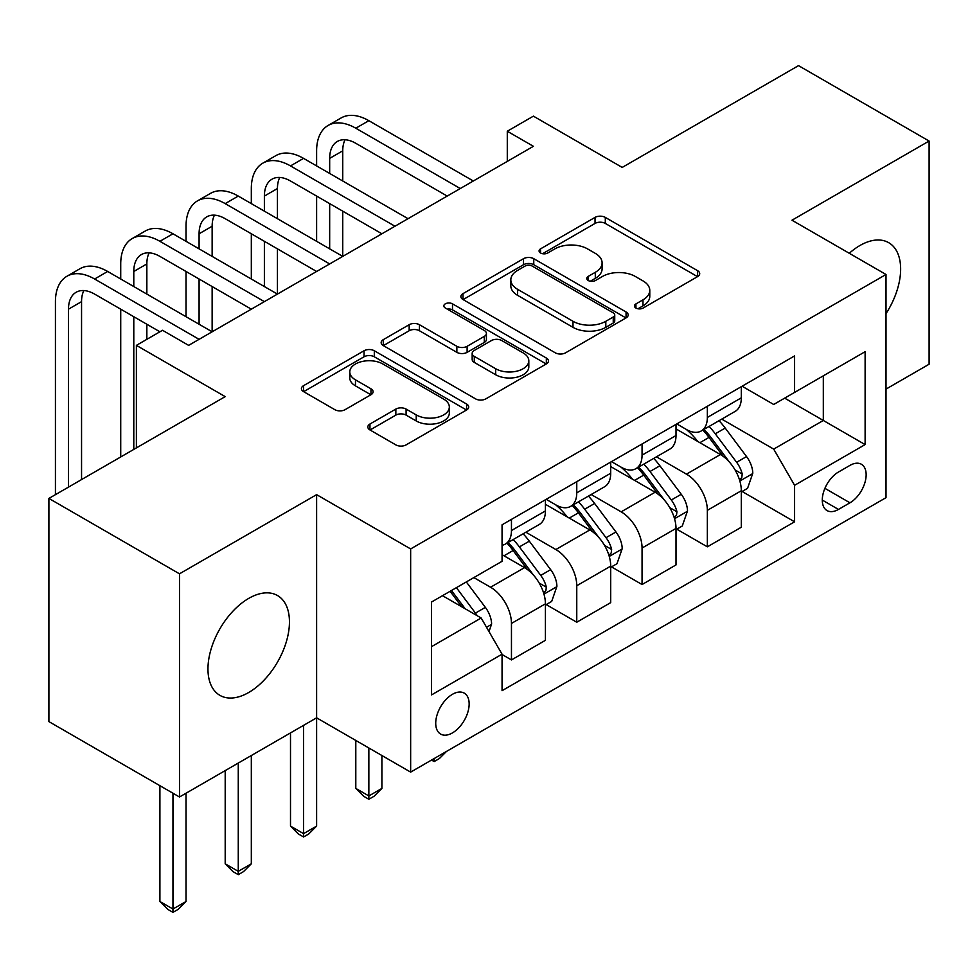 <?xml version="1.0" encoding="UTF-8"?>
<svg xmlns="http://www.w3.org/2000/svg" width="978" height="978" viewBox="0 0 978 978"><rect width="100%" height="100%" fill="white"/><g stroke="black" fill="none" stroke-linecap="round" stroke-linejoin="round"><path stroke-width="1.47" d="M635.932 308.058A5.073 2.934 0 0 0 643.108 308.058L697.595 276.603A7.249 4.181 0 0 0 699.71 273.644A7.249 4.181 0 0 0 697.595 270.686L605.296 217.397A7.249 4.181 0 0 0 595.04 217.397L540.565 248.852A5.073 2.934 0 0 0 539.074 250.918A5.073 2.934 0 0 0 540.565 252.996A5.073 2.934 0 0 0 547.741 252.996L554.795 248.925A23.203 13.399 0 0 1 587.607 248.925L595.296 253.363A23.203 13.399 0 0 1 602.093 262.837A23.203 13.399 0 0 1 595.296 272.312L588.243 276.383A5.073 2.934 0 0 0 586.763 278.449A5.073 2.934 0 0 0 588.243 280.527A5.073 2.934 0 0 0 595.431 280.527L602.472 276.456A23.203 13.399 0 0 1 635.297 276.456L642.986 280.894A23.203 13.399 0 0 1 649.783 290.368A23.203 13.399 0 0 1 642.986 299.843L635.932 303.913A5.073 2.934 0 0 0 634.453 305.98A5.073 2.934 0 0 0 635.932 308.058L635.932 303.913M248.705 692.497A57.616 33.264 120 0 0 286.346 641.715A57.616 33.264 120 0 0 277.52 595.541A57.616 33.264 120 0 0 248.705 598.402A57.616 33.264 120 0 0 211.065 649.172A57.616 33.264 120 0 0 219.891 695.346A57.616 33.264 120 0 0 248.705 692.497M886.007 313.62A57.616 33.264 120 0 0 888.696 242.678A57.616 33.264 120 0 0 859.882 245.539A57.616 33.264 120 0 0 849.283 253.29M452.435 732.913A23.643 13.643 120 0 0 467.875 712.082A23.643 13.643 120 0 0 464.257 693.133A23.643 13.643 120 0 0 452.435 694.307A23.643 13.643 120 0 0 436.995 715.138A23.643 13.643 120 0 0 440.613 734.075A23.643 13.643 120 0 0 452.435 732.913M369.953 424.024A7.249 4.181 0 0 0 367.826 426.983A7.249 4.181 0 0 0 369.953 429.941L395.846 444.892A7.249 4.181 0 0 0 406.09 444.892L466.604 409.965A7.249 4.181 0 0 0 468.719 407.007A7.249 4.181 0 0 0 466.604 404.036L374.305 350.76A7.249 4.181 0 0 0 364.048 350.76L303.547 385.687A7.249 4.181 0 0 0 301.42 388.645A7.249 4.181 0 0 0 303.547 391.603L334.831 409.672A7.249 4.181 0 0 0 345.075 409.672L370.968 394.721A7.249 4.181 0 0 0 373.095 391.762A7.249 4.181 0 0 0 370.968 388.792L355.466 379.843A19.401 11.198 0 0 1 349.782 371.921A19.401 11.198 0 0 1 361.75 361.579A19.401 11.198 0 0 1 382.899 363.999L443.657 399.085A19.401 11.198 0 0 1 449.33 407.007A19.401 11.198 0 0 1 437.362 417.349A19.401 11.198 0 0 1 416.225 414.916L406.09 409.073A7.249 4.181 0 0 0 395.846 409.073L369.953 424.024L369.953 429.941M886.007 389.097L929.1 364.219L929.1 141.04L798.513 65.636L622.204 167.421L533.401 116.15L507.289 131.235L533.401 146.309L188.632 345.368L162.519 330.283L136.394 345.368L136.394 447.9M179.487 573.817L179.487 796.997L316.615 717.828L316.615 494.648L179.487 573.817L48.9 498.425L225.197 396.628L136.394 345.368M316.615 494.648L410.65 548.939L886.007 274.488L886.007 497.668L410.65 772.119L410.65 548.939M929.1 141.04L791.972 220.209L886.007 274.488M555.308 352.826A7.249 4.181 0 0 0 565.565 352.826L626.067 317.899A7.249 4.181 0 0 0 628.182 314.94A7.249 4.181 0 0 0 626.067 311.982L533.768 258.693A7.249 4.181 0 0 0 523.511 258.693L463.01 293.62A7.249 4.181 0 0 0 460.882 296.578A7.249 4.181 0 0 0 463.01 299.537L555.308 352.826M447.349 309.146A5.073 2.934 0 0 1 452.496 309.867L452.496 303.84L546.335 358.009A7.249 4.181 0 0 1 548.45 360.968A7.249 4.181 0 0 1 546.335 363.926L485.834 398.865A7.249 4.181 0 0 1 475.577 398.865L383.278 345.576L383.278 339.659A7.249 4.181 0 0 0 381.151 342.618A7.249 4.181 0 0 0 383.278 345.576M383.278 339.659L409.171 324.708A7.249 4.181 0 0 1 419.428 324.708L456.86 346.31A7.249 4.181 0 0 0 467.117 346.31L484.293 336.395A7.249 4.181 0 0 0 486.408 333.437A7.249 4.181 0 0 0 484.293 330.478L445.32 307.984A5.073 2.934 0 0 1 443.829 305.906A5.073 2.934 0 0 1 446.97 303.204A5.073 2.934 0 0 1 452.496 303.84M179.487 796.997L48.9 721.605L48.9 498.425M849.955 465.394L838.464 472.032A22.897 13.227 120 0 0 823.513 492.215A22.897 13.227 120 0 0 827.021 510.565A22.897 13.227 120 0 0 838.464 509.428L849.955 502.802A22.897 13.227 120 0 0 864.919 482.619A22.897 13.227 120 0 0 861.41 464.269A22.897 13.227 120 0 0 849.955 465.394M742.094 386.224L773.696 404.476L794.588 392.41L794.588 355.919L502.056 524.807L502.056 561.299L431.542 602.02L431.542 694.906L502.056 654.196L502.056 690.688L794.588 521.8L794.588 485.308L773.696 449.11L721.752 419.122M794.588 392.41L865.114 351.701L865.114 444.587L794.588 485.308M303.559 725.37L303.559 833.647L316.615 826.104L316.615 717.828L410.65 772.119M507.289 131.235L507.289 161.394M784.662 398.144L823.317 420.467L823.317 375.821L865.114 351.701M773.696 449.11L823.317 420.467L865.114 444.587M431.542 646.654L481.164 617.998L442.508 595.688M502.056 654.49L511.457 659.93L511.457 623.426A29.548 17.066 -120 0 0 490.565 587.24L473.853 577.595M511.457 659.93L545.418 640.321L545.418 603.829A29.548 17.066 -120 0 0 524.526 567.631L502.056 554.673M546.201 604.587L576.763 622.228L576.763 585.736A29.548 17.066 -120 0 0 555.859 549.538L525.858 532.215M576.763 622.228L610.712 602.619L610.712 566.128A29.548 17.066 -120 0 0 589.82 529.942L545.418 504.306M611.494 566.885L642.057 584.526L642.057 548.035A29.548 17.066 -120 0 0 621.164 511.849L591.164 494.526M642.057 584.526L676.006 564.929L676.006 528.426A29.548 17.066 -120 0 0 655.113 492.24L610.712 466.604M676.788 529.184L707.351 546.824L707.351 510.333A29.548 17.066 -120 0 0 686.458 474.147L656.458 456.824M707.351 546.824L741.312 527.228L741.312 490.736A29.548 17.066 -120 0 0 720.407 454.538L676.006 428.902M676.788 423.926L686.458 429.513A29.548 17.066 -120 0 0 701.238 430.968A29.548 17.066 -120 0 0 707.351 417.447L707.351 406.286M611.494 461.628L621.164 467.203A29.548 17.066 -120 0 0 635.932 468.67A29.548 17.066 -120 0 0 642.057 455.149L642.057 443.988M546.201 499.33L555.859 504.905A29.548 17.066 -120 0 0 570.639 506.372A29.548 17.066 -120 0 0 576.763 492.839L576.763 481.677M742.094 491.482L794.588 521.8M701.238 430.968L735.187 411.371A29.548 17.066 -120 0 0 741.312 397.838L741.312 386.677M635.932 468.67L669.893 449.073A29.548 17.066 -120 0 0 676.006 435.54L676.006 424.379M570.639 506.372L604.587 486.763A29.548 17.066 -120 0 0 610.712 473.242L610.712 462.081M502.056 545.259A29.548 17.066 -120 0 0 505.345 544.074L539.294 524.465A29.548 17.066 -120 0 0 545.418 510.932L545.418 499.782M505.345 544.074A29.548 17.066 -120 0 0 511.457 530.541L511.457 519.379M481.164 617.998L502.056 654.196M637.962 308.767L642.986 305.869A23.203 13.399 0 0 0 649.783 296.395L649.783 290.368M602.093 262.837L602.093 268.864A23.203 13.399 0 0 1 595.296 278.339L590.272 281.236M697.497 276.652L605.296 223.424A7.249 4.181 0 0 0 595.04 223.424L542.594 253.705M625.969 317.948L533.768 264.72A7.249 4.181 0 0 0 523.511 264.72L463.107 299.598M613.243 317.006A5.073 2.934 0 0 0 614.734 314.94A5.073 2.934 0 0 0 613.243 312.862L532.228 266.089A5.073 2.934 0 0 0 525.052 266.089L517.619 270.38A23.203 13.399 0 0 0 510.822 279.855A23.203 13.399 0 0 0 517.619 289.329L572.998 321.297A23.203 13.399 0 0 0 605.81 321.297L613.243 317.006L613.243 323.046A5.073 2.934 0 0 0 614.734 320.967L614.734 314.94M510.822 279.855L510.822 285.894A23.203 13.399 0 0 0 517.619 295.356L517.619 289.329M613.243 323.046L605.81 327.337A23.203 13.399 0 0 1 572.998 327.337L517.619 295.356M383.376 345.625L409.171 330.735L409.171 324.708M486.408 333.437L486.408 339.476A7.249 4.181 0 0 1 484.293 342.434L467.117 352.349A7.249 4.181 0 0 1 456.86 352.349L419.428 330.735A7.249 4.181 0 0 0 409.171 330.735M452.496 309.867L546.237 363.987M495.699 368.743A19.401 11.198 0 0 0 516.836 371.163A19.401 11.198 0 0 0 528.817 360.821A19.401 11.198 0 0 0 523.132 352.899L501.726 340.54A7.249 4.181 0 0 0 491.469 340.54L474.293 350.454A7.249 4.181 0 0 0 472.166 353.425A7.249 4.181 0 0 0 474.293 356.383L495.699 368.743L495.699 374.77A19.401 11.198 0 0 0 516.836 377.202A19.401 11.198 0 0 0 528.817 366.848L528.817 360.821M472.166 353.425L472.166 359.452A7.249 4.181 0 0 0 474.293 362.41L474.293 356.383M495.699 374.77L474.293 362.41M449.33 407.007L449.33 413.034A19.401 11.198 0 0 1 437.362 423.376A19.401 11.198 0 0 1 416.225 420.956L406.09 415.112A7.249 4.181 0 0 0 395.846 415.112L370.039 430.002M349.782 371.921L349.782 377.96A19.401 11.198 0 0 0 355.466 385.87L355.466 379.843M370.882 394.77L355.466 385.87M466.506 410.014L374.305 356.787A7.249 4.181 0 0 0 364.048 356.787L303.645 391.665M741.312 491.934L747.571 488.315L752.791 473.242A19.572 11.308 -120 0 0 746.544 456.567L725.199 428.071A56.516 32.629 -120 0 0 719.038 420.687M697.815 441.494A56.516 32.629 -120 0 0 686.238 429.379M739.527 479.954L741.801 477.484L742.229 474.073A19.572 11.308 -120 0 0 736.63 462.301L715.285 433.804A56.516 32.629 -120 0 0 709.111 426.42M703.854 429.452A46.907 27.078 60 0 1 711.556 438.217L729.612 462.325M702.84 430.039A56.516 32.629 60 0 1 709.013 437.423L723.207 456.371M446.506 751.41L439.379 758.549L434.146 761.569L431.53 760.053M434.146 758.549L434.146 761.569M316.615 165.918L316.615 150.844A55.404 31.993 60 0 1 328.095 125.477L341.151 117.935A55.404 31.993 60 0 1 368.853 120.685L473.328 180.991M328.095 125.477A55.404 31.993 60 0 1 355.796 128.216L460.271 188.534M447.215 196.077L355.796 143.301A36.932 21.32 -120 0 0 337.324 141.468A36.932 21.32 -120 0 0 329.672 158.375L329.672 173.461M345.051 139.768A36.932 21.32 -120 0 0 342.74 150.844L342.74 181.003M329.672 203.62L329.672 248.852M342.74 211.162L342.74 256.395L238.265 196.077L225.197 203.62L329.672 263.938M316.615 241.309L316.615 196.077M676.006 529.636L682.277 526.017L687.497 510.932A19.572 11.308 -120 0 0 681.25 494.269L659.905 465.772A56.516 32.629 -120 0 0 653.744 458.389M632.509 479.196A56.516 32.629 -120 0 0 620.944 467.081M674.221 517.643L676.507 515.186L676.935 511.775A19.572 11.308 -120 0 0 671.324 500.002L649.979 471.506A56.516 32.629 -120 0 0 643.817 464.122M638.561 467.154A46.907 27.078 60 0 1 646.262 475.907L664.319 500.027M637.546 467.741A56.516 32.629 60 0 1 643.72 475.125L657.901 494.061M368.853 747.987L368.853 795.945L381.909 788.402L381.909 755.529M381.909 788.402L374.073 796.251L368.853 799.27L363.633 796.251L355.796 788.402L355.796 740.444M355.796 788.402L368.853 795.945L368.853 799.27M610.712 567.338L616.984 563.719L622.204 548.634A19.572 11.308 -120 0 0 615.957 531.971L594.612 503.474A56.516 32.629 -120 0 0 588.45 496.09M567.216 516.885A56.516 32.629 -120 0 0 555.651 504.782M608.927 555.345L611.201 552.888L611.629 549.465A19.572 11.308 -120 0 0 606.03 537.692L584.685 509.208A56.516 32.629 -120 0 0 578.524 501.824M573.267 504.856A46.907 27.078 60 0 1 580.956 513.609L599.025 537.717M572.252 505.443A56.516 32.629 60 0 1 578.414 512.827L592.607 531.763M316.615 826.104L308.779 833.953L303.559 836.96L298.339 833.953L290.503 826.104L290.503 732.913M290.503 826.104L303.559 833.647L303.559 836.96M545.418 605.04L551.69 601.421L556.91 586.335A19.572 11.308 -120 0 0 550.663 569.661L529.318 541.176A56.516 32.629 -120 0 0 523.144 533.792M543.634 593.047L545.907 590.59L546.335 587.167A19.572 11.308 -120 0 0 540.736 575.394L519.391 546.898A56.516 32.629 -120 0 0 513.218 539.514M507.961 542.558A46.907 27.078 60 0 1 515.663 551.311L533.731 575.419M506.959 543.132A56.516 32.629 60 0 1 513.12 550.516L527.313 569.465M238.265 763.072L238.265 871.349L251.322 863.806L251.322 755.529M251.322 863.806L243.485 871.642L238.265 874.662L233.033 871.642L225.197 863.806L225.197 770.603M225.197 863.806L238.265 871.349L238.265 874.662M251.322 203.62L251.322 188.534A55.404 31.993 60 0 1 262.801 163.179L275.857 155.636A55.404 31.993 60 0 1 303.559 158.375L408.034 218.693M262.801 163.179A55.404 31.993 60 0 1 290.503 165.918L394.978 226.236M381.909 233.779L290.503 181.003A36.932 21.32 -120 0 0 272.031 179.17A36.932 21.32 -120 0 0 264.378 196.077L264.378 211.162M279.757 177.47A36.932 21.32 -120 0 0 277.434 188.534L277.434 218.693M264.378 241.321L264.378 286.554M277.434 248.852L277.434 294.097L172.959 233.779L159.903 241.309L264.378 301.627M251.322 279.011L251.322 233.779M316.615 271.468L225.197 218.693A36.932 21.32 -120 0 0 206.737 216.871A36.932 21.32 -120 0 0 199.084 233.779L199.084 248.852M214.451 215.16A36.932 21.32 -120 0 0 212.14 226.236L212.14 256.395M199.084 279.011L199.084 324.256M212.14 286.554L212.14 331.786L107.666 271.468L94.609 279.011L199.084 339.329M186.028 316.713L186.028 271.481M186.028 241.309L186.028 226.236A55.404 31.993 60 0 1 197.495 200.869A55.404 31.993 60 0 1 225.197 203.62M197.495 200.869L210.563 193.338A55.404 31.993 60 0 1 238.265 196.077M251.322 309.17L159.903 256.395A36.932 21.32 -120 0 0 141.431 254.561A36.932 21.32 -120 0 0 133.79 271.481L133.79 286.554M149.157 252.862A36.932 21.32 -120 0 0 146.847 263.938L146.847 294.097M133.79 316.713L133.79 449.415M146.847 324.256L146.847 339.329M120.722 456.946L120.722 309.17M120.722 279.011L120.722 263.938A55.404 31.993 60 0 1 132.201 238.571A55.404 31.993 60 0 1 159.903 241.309M132.201 238.571L145.257 231.028A55.404 31.993 60 0 1 172.959 233.779M489 631.58L491.604 624.037A19.572 11.308 -120 0 0 485.357 607.362L466.31 581.934M477.215 615.724A19.572 11.308 -120 0 0 475.442 613.096L456.396 587.668M451.481 590.504L465.173 608.768M450.124 591.287L461.726 606.788M172.959 793.231L172.959 909.039L186.028 901.508L186.028 793.231M186.028 901.508L178.192 909.344L172.959 912.364L167.739 909.344L159.903 901.508L159.903 785.689M159.903 901.508L172.959 909.039L172.959 912.364M159.903 331.786L94.609 294.097A36.932 21.32 -120 0 0 76.137 292.263A36.932 21.32 -120 0 0 68.484 309.17L68.484 487.105M83.863 290.564A36.932 21.32 -120 0 0 81.553 301.64L81.553 479.575M55.428 494.648L55.428 301.64A55.404 31.993 60 0 1 66.907 276.273A55.404 31.993 60 0 1 94.609 279.011M66.907 276.273L79.964 268.73A55.404 31.993 60 0 1 107.666 271.468M490.565 587.24L524.526 567.631M555.859 549.538L589.82 529.942M621.164 511.849L655.113 492.24M686.458 474.147L720.407 454.538M707.351 417.447L741.312 397.838M707.351 510.333L741.312 490.736M642.057 548.035L676.006 528.426M642.057 455.149L676.006 435.54M576.763 585.736L610.712 566.128M576.763 492.839L610.712 473.242M511.457 623.426L545.418 603.829M511.457 530.541L545.418 510.932M824.906 488.34L849.955 502.802M822.278 500.076L838.464 509.428M642.986 305.869L642.986 299.843M588.243 280.527L588.243 276.383M595.296 278.339L595.296 272.312M540.565 252.996L540.565 248.852M595.04 223.424L595.04 217.397M605.296 223.424L605.296 217.397M697.595 276.603L697.595 270.686M463.01 299.537L463.01 293.62M523.511 264.72L523.511 258.693M533.768 264.72L533.768 258.693M626.067 317.899L626.067 311.982M572.998 327.337L572.998 321.297M605.81 327.337L605.81 321.297M419.428 330.735L419.428 324.708M456.86 352.349L456.86 346.31M467.117 352.349L467.117 346.31M484.293 342.434L484.293 336.395M546.335 363.926L546.335 358.009M395.846 415.112L395.846 409.073M406.09 415.112L406.09 409.073M416.225 420.956L416.225 414.916M370.968 394.721L370.968 388.792M303.547 391.603L303.547 385.687M364.048 356.787L364.048 350.76M374.305 356.787L374.305 350.76M466.604 409.965L466.604 404.036M739.845 481.017L752.669 473.621M715.285 433.804L725.199 428.071M699.893 442.692L709.013 437.423M736.63 462.301L746.544 456.567M735.077 469.941L742.229 474.073M368.853 120.685L355.796 128.216M342.74 150.844L329.672 158.375M674.551 518.719L687.375 511.311M649.979 471.506L659.905 465.772M634.588 480.394L643.72 475.125M671.324 500.002L681.25 494.269M669.771 507.643L676.935 511.775M609.245 556.421L622.069 549.013M584.685 509.208L594.612 503.474M569.294 518.096L578.414 512.827M606.03 537.692L615.957 531.971M604.477 545.345L611.629 549.465M543.951 594.123L556.775 586.714M519.391 546.898L529.318 541.176M504 555.785L513.12 550.516M540.736 575.394L550.663 569.661M539.184 583.035L546.335 587.167M303.559 158.375L290.503 165.918M277.434 188.534L264.378 196.077M212.14 226.236L199.084 233.779M146.847 263.938L133.79 271.481M486.518 627.277L491.482 624.416M475.442 613.096L485.357 607.362M81.553 301.64L68.484 309.17"/></g></svg>
